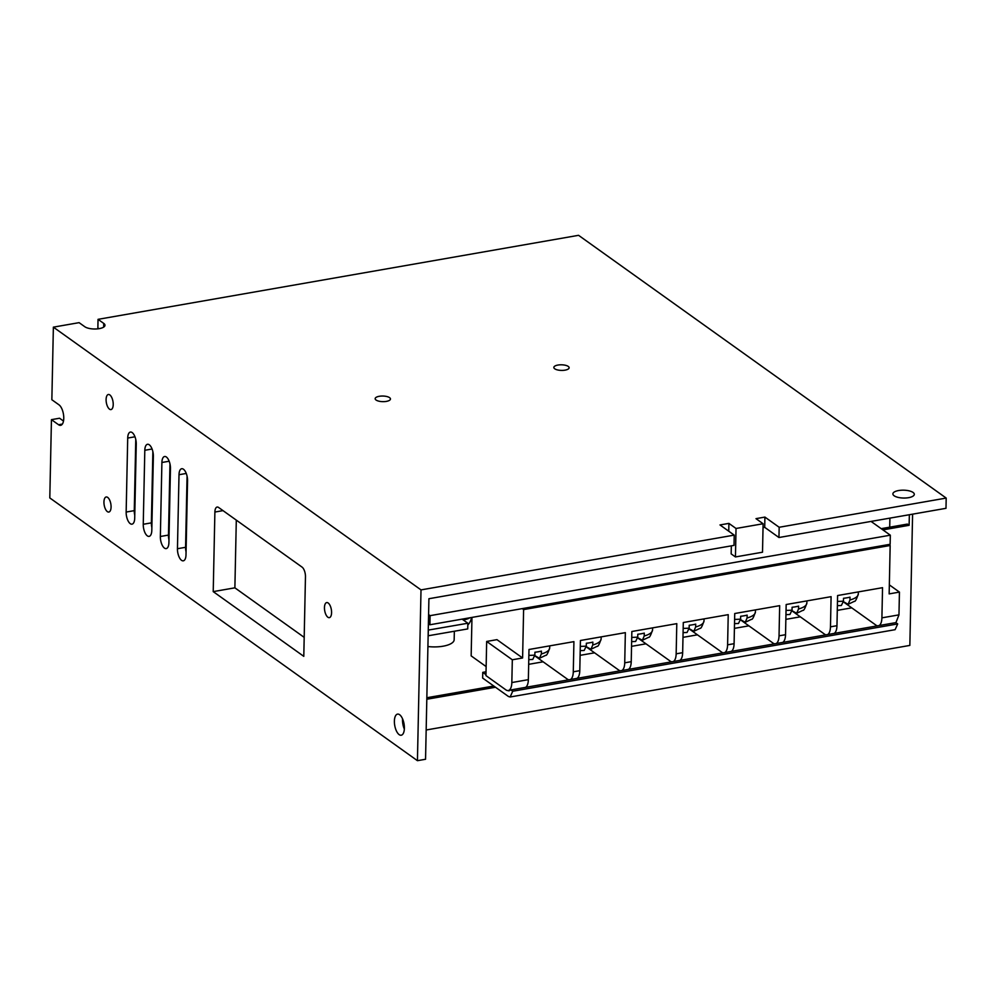 <?xml version="1.0" encoding="UTF-8"?>
<svg xmlns="http://www.w3.org/2000/svg" width="996" height="996" viewBox="0 0 996 996"><rect width="100%" height="100%" fill="white"/><g stroke="black" fill="none" stroke-linecap="round" stroke-linejoin="round"><path stroke-width="1.49" d="M421.009 589.893L53.373 327.149L79.095 322.654L84.797 326.725A10.707 3.922 1.2 0 0 96.799 328.929A10.707 3.922 1.2 0 0 104.978 325.294A10.707 3.922 1.2 0 0 103.746 323.414L98.044 319.343L578.564 235.317L946.2 498.075L779.171 527.27L764.916 517.086L755.989 518.655L763.11 523.747L736.032 528.478L728.91 523.386L719.984 524.942L734.226 535.126L421.009 589.893L417.436 760.683L425.553 759.263L428.915 598.721L734.015 545.385L734.226 535.126M908.589 497.676A10.707 3.922 1.2 0 0 914.303 494.34A10.707 3.922 1.2 0 0 898.604 490.542A10.707 3.922 1.2 0 0 892.889 493.892A10.707 3.922 1.2 0 0 908.589 497.676M376.04 400.019A7.644 2.801 1.2 0 0 384.618 401.6A7.644 2.801 1.2 0 0 390.457 398.998A7.644 2.801 1.2 0 0 389.573 397.653A7.644 2.801 1.2 0 0 381.007 396.084A7.644 2.801 1.2 0 0 375.156 398.686A7.644 2.801 1.2 0 0 376.04 400.019M554.71 368.781A7.644 2.801 1.2 0 0 563.288 370.363A7.644 2.801 1.2 0 0 569.127 367.761A7.644 2.801 1.2 0 0 568.243 366.416A7.644 2.801 1.2 0 0 559.677 364.847A7.644 2.801 1.2 0 0 553.838 367.437A7.644 2.801 1.2 0 0 554.71 368.781M946.2 498.075L945.988 508.321L778.947 537.516L764.704 527.332L763.023 527.631M912.597 514.148L909.846 645.42L426.164 729.993M63.495 421.047L59.561 418.233L51.443 419.652L49.8 497.925L417.436 760.683M213.219 591.624L303.792 656.352L305.461 576.784A7.644 3.362 -99.9 0 0 302.049 567.11L218.597 507.474A7.644 3.362 -99.9 0 0 217.14 507.051A7.644 3.362 -99.9 0 0 214.887 512.044L213.219 591.624L234.882 587.827L236.301 520.124M304.191 637.365L234.882 587.827M402.558 718.863A10.707 4.706 -99.9 0 0 402.521 719.685A10.707 4.706 -99.9 0 0 404.339 729.06M53.373 327.149L51.854 399.732L58.976 404.824A10.707 4.706 -99.9 0 1 63.694 416.191A10.707 4.706 -99.9 0 1 60.619 425.342A10.707 4.706 -99.9 0 1 58.565 424.744L51.443 419.652M98.044 319.343L97.869 327.883L98.99 328.68M763.11 523.747L762.513 552.207L735.446 556.938L736.032 528.478M731.338 545.845L731.164 553.888L735.446 556.938M728.91 523.386L728.748 531.217M764.916 517.086L764.704 527.332M779.171 527.27L778.947 537.516M426.811 699.254L495.498 687.24M426.836 697.735L493.792 686.02M889.901 518.119L889.714 527.183M881.211 528.664L907.418 524.083L909.124 525.303L882.917 529.897M909.348 514.72L909.124 525.303M324.459 607.56A7.644 3.362 -99.9 0 0 329.34 617.645A7.644 3.362 -99.9 0 0 331.581 612.652A7.644 3.362 -99.9 0 0 326.7 602.58A7.644 3.362 -99.9 0 0 324.459 607.56M394.391 721.104A10.707 4.706 -99.9 0 0 401.226 735.222A10.707 4.706 -99.9 0 0 404.376 728.238A10.707 4.706 -99.9 0 0 397.541 714.12A10.707 4.706 -99.9 0 0 394.391 721.104M103.945 501.959A7.644 3.362 -99.9 0 0 108.825 512.044A7.644 3.362 -99.9 0 0 111.079 507.051A7.644 3.362 -99.9 0 0 106.199 496.979A7.644 3.362 -99.9 0 0 103.945 501.959M106.099 399.496A7.644 3.362 -99.9 0 0 110.979 409.58A7.644 3.362 -99.9 0 0 113.22 404.588A7.644 3.362 -99.9 0 0 108.34 394.503A7.644 3.362 -99.9 0 0 106.099 399.496M187.547 480.831A9.176 4.034 -99.9 0 0 181.695 468.73A9.176 4.034 -99.9 0 0 179.006 474.719L177.45 548.721A9.176 4.034 -99.9 0 0 183.314 560.823A9.176 4.034 -99.9 0 0 186.003 554.834L187.547 480.831M177.45 548.721L185.58 547.302L187.061 476.125M185.58 547.302A9.176 4.034 -99.9 0 0 186.065 551.996M170.453 468.606A9.176 4.034 -99.9 0 0 164.601 456.504A9.176 4.034 -99.9 0 0 161.9 462.493L160.356 536.495A9.176 4.034 -99.9 0 0 166.208 548.597A9.176 4.034 -99.9 0 0 168.909 542.608L170.453 468.606M160.356 536.495L168.473 535.076L169.967 463.912M168.473 535.076A9.176 4.034 -99.9 0 0 168.959 539.782M153.359 456.38A9.176 4.034 -99.9 0 0 147.495 444.291A9.176 4.034 -99.9 0 0 144.806 450.279L143.25 524.282A9.176 4.034 -99.9 0 0 149.114 536.371A9.176 4.034 -99.9 0 0 151.803 530.395L153.359 456.38M143.25 524.282L151.38 522.863L152.861 451.686M151.38 522.863A9.176 4.034 -99.9 0 0 151.865 527.556M134.759 515.33A9.176 4.034 -99.9 0 1 134.273 510.637L126.156 512.056A9.176 4.034 -99.9 0 0 132.007 524.157A9.176 4.034 -99.9 0 0 134.709 518.169L136.253 444.166A9.176 4.034 -99.9 0 0 130.401 432.065A9.176 4.034 -99.9 0 0 127.712 438.053L134.97 436.783M134.273 510.637L135.767 439.473M126.156 512.056L127.712 438.053M428.392 623.683L429.911 624.766L890.125 544.289L890.324 535.188L871.052 521.418M429.911 624.766L430.098 615.653L890.324 535.188M428.579 614.569L430.098 615.653M525.527 687.377A12.238 5.378 -99.9 0 0 528.353 679.658L528.988 649.492L573.92 641.636L573.285 671.802A12.238 5.378 80.1 0 1 570.471 679.521M576.958 678.376A12.238 5.378 -99.9 0 0 579.784 670.669L580.419 640.503L625.351 632.647L624.729 662.813A12.238 5.378 80.1 0 1 621.902 670.52M628.401 669.387A12.238 5.378 -99.9 0 0 631.227 661.68L631.85 631.501L676.794 623.645L676.16 653.824A12.238 5.378 80.1 0 1 673.333 661.531M679.832 660.398A12.238 5.378 -99.9 0 0 682.658 652.679L683.293 622.512L728.225 614.657L727.603 644.823A12.238 5.378 80.1 0 1 724.777 652.529M731.276 651.396A12.238 5.378 -99.9 0 0 734.089 643.69L734.724 613.524L779.669 605.655L779.034 635.834A12.238 5.378 80.1 0 1 776.208 643.541M782.707 642.408A12.238 5.378 -99.9 0 0 785.533 634.701L786.168 604.522L831.1 596.666L830.465 626.833A12.238 5.378 80.1 0 1 827.651 634.552M834.15 633.406A12.238 5.378 -99.9 0 0 836.964 625.7L837.599 595.533L882.543 587.677L881.908 617.844A12.238 5.378 80.1 0 1 879.082 625.55M895.927 622.674L898.965 614.868L899.438 592.097L889.154 593.89L890.163 545.497L523.61 609.589L522.24 608.618M522.601 657.983L512.317 659.775L486.671 641.449L496.954 639.656L522.601 657.983L523.61 609.589M486.671 641.449L485.948 675.599L505.893 689.867A12.238 5.378 -99.9 0 0 508.246 690.539A12.238 5.378 -99.9 0 0 511.832 682.546L512.317 659.775M568.878 679.795A12.238 5.378 80.1 0 1 567.346 679.123L534.802 655.854M877.501 625.837A12.238 5.378 80.1 0 1 875.97 625.152L843.425 601.895M826.058 634.826A12.238 5.378 80.1 0 1 824.539 634.153L791.994 610.884M774.627 643.814A12.238 5.378 80.1 0 1 773.095 643.142L740.551 619.885M723.196 652.816A12.238 5.378 80.1 0 1 721.664 652.131L689.12 628.874M671.752 661.805A12.238 5.378 80.1 0 1 670.221 661.132L637.677 637.876M620.321 670.794A12.238 5.378 80.1 0 1 618.79 670.121L586.246 646.865M471.967 617.408L471.158 655.878L486.135 666.585M899.438 592.097L889.341 584.876M888.793 544.526L890.163 545.497M485.973 674.653L482.761 672.362L482.637 678.052L508.458 696.503L510.151 696.988L512.728 691.236L510.898 689.929L508.197 690.539M509.666 690.402L508.583 690.813L509.529 690.651M851.742 607.846L837.287 610.374M800.311 616.835L785.856 619.363M748.868 625.837L734.413 628.364M697.437 634.826L682.982 637.353M646.006 643.814L631.539 646.342M594.562 652.816L580.108 655.343M543.131 661.805L528.677 664.332M486.023 671.79L482.761 672.362M510.151 696.988L895.105 629.684L897.695 623.932L895.852 622.625L510.898 689.929M897.695 623.932L512.728 691.236M858.353 591.898L858.303 593.977A21.414 7.856 -178.8 0 1 849.962 599.978L850.024 597.139A21.414 7.856 -178.8 0 1 843.525 598.272L843.463 601.111L841.359 605.493L837.387 605.643M849.962 599.978L848.119 604.311L843.438 601.671M806.909 600.899L806.872 602.966A21.414 7.856 -178.8 0 1 798.531 608.979L798.593 606.128A21.414 7.856 -178.8 0 1 792.094 607.261L792.032 610.112L789.928 614.482L785.956 614.644M798.531 608.979L796.676 613.299L792.007 610.673M755.478 609.888L755.429 611.955A21.414 7.856 -178.8 0 1 747.087 617.968L747.149 615.117A21.414 7.856 -178.8 0 1 740.651 616.263L740.601 619.101L738.484 623.484L734.513 623.633M747.087 617.968L745.245 622.301L740.576 619.661M704.035 618.89L703.998 620.956A21.414 7.856 -178.8 0 1 695.656 626.957L695.718 624.119A21.414 7.856 -178.8 0 1 689.22 625.251L689.157 628.103L687.053 632.472L683.082 632.622M695.656 626.957L693.814 631.29L689.132 628.65M652.604 627.878L652.554 629.945A21.414 7.856 -178.8 0 1 644.225 635.958L644.275 633.107A21.414 7.856 -178.8 0 1 637.776 634.24L637.726 637.091L635.622 641.474L631.638 641.623M644.225 635.958L642.37 640.279L637.701 637.652M601.161 636.867L601.123 638.946A21.414 7.856 -178.8 0 1 592.782 644.947L592.844 642.096A21.414 7.856 -178.8 0 1 586.345 643.242L586.283 646.08L584.179 650.463L580.207 650.612M592.782 644.947L590.939 649.28L586.258 646.641M549.73 645.869L549.68 647.935A21.414 7.856 -178.8 0 1 541.351 653.936L541.401 651.098A21.414 7.856 -178.8 0 1 534.914 652.231L534.852 655.082L532.748 659.452L528.764 659.613M541.351 653.936L539.496 658.269L534.827 655.629M454.35 631.277L454.164 639.718A20.804 7.632 -178.8 0 1 443.058 646.205A20.804 7.632 -178.8 0 1 427.919 646.541M428.255 630.095L467.859 623.235L462.107 619.126M428.143 635.784L467.734 628.924L467.859 623.235M428.33 630.144L428.205 635.846M429.239 624.28L428.38 624.442M223.004 510.624L214.887 512.044M62.35 424.084L58.565 424.744M103.671 327.124L103.746 323.414M186.264 473.449L179.006 474.719M169.158 461.223L161.9 462.493M152.064 449.009L144.806 450.279M528.353 679.658L511.832 682.546M579.784 670.669L573.285 671.802M631.227 661.68L624.729 662.813M682.658 652.679L676.16 653.824M734.089 643.69L727.603 644.823M785.533 634.701L779.034 635.834M836.964 625.7L830.465 626.833M898.965 614.868L881.908 617.844M843.463 601.111A21.414 7.856 -178.8 0 1 837.474 601.385M792.032 610.112A21.414 7.856 -178.8 0 1 786.043 610.374M740.601 619.101A21.414 7.856 -178.8 0 1 734.6 619.375M689.157 628.103A21.414 7.856 -178.8 0 1 683.169 628.364M637.726 637.091A21.414 7.856 -178.8 0 1 631.738 637.353M586.283 646.08A21.414 7.856 -178.8 0 1 580.295 646.354M534.852 655.082A21.414 7.856 -178.8 0 1 528.864 655.343M469.826 617.781A15.301 5.603 -178.8 0 1 463.252 619.948M510.213 690.191L508.246 690.539M858.303 593.977C856.535 599.331 855.215 601.796 854.344 601.335L848.119 604.311M806.872 602.966C805.092 608.332 803.772 610.785 802.913 610.336L796.676 613.299M755.429 611.955C753.661 617.321 752.341 619.773 751.47 619.325L745.245 622.301M703.998 620.956C702.217 626.31 700.898 628.775 700.039 628.327L693.814 631.29M652.554 629.945C650.786 635.311 649.467 637.764 648.608 637.316L642.37 640.279M601.123 638.946C599.343 644.3 598.036 646.753 597.164 646.304L590.939 649.28M549.68 647.935C547.912 653.301 546.592 655.754 545.733 655.306L539.496 658.269M467.821 625.077A15.301 15.301 0 0 0 471.556 617.483"/></g></svg>
